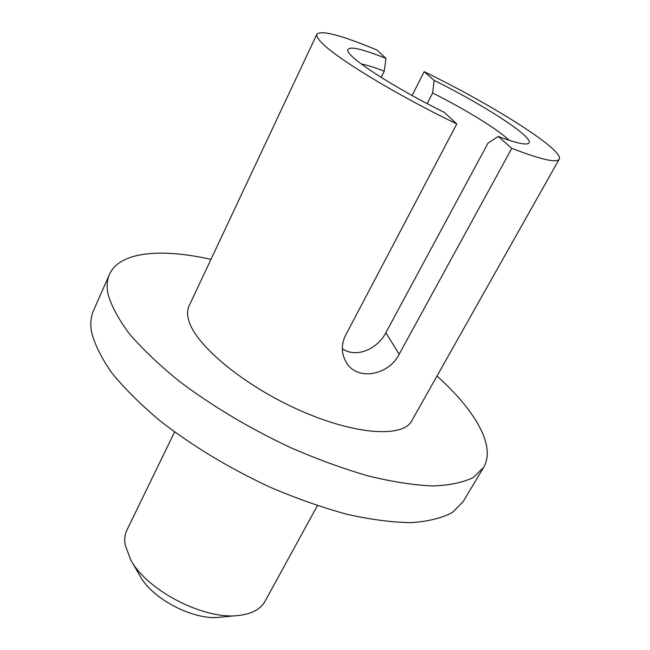 <?xml version="1.0" encoding="UTF-8"?>
<svg xmlns="http://www.w3.org/2000/svg" width="650" height="650" viewBox="0 0 650 650"><rect width="100%" height="100%" fill="white"/><g stroke="black" fill="none" stroke-linecap="round" stroke-linejoin="round"><path stroke-width="0.97" d="M130.723 559.812L140.156 576.152C152.263 599.056 194.106 620.653 219.797 617.256L238.574 615.477C204.295 620.124 146.794 590.444 130.723 559.812L125.117 544.854C124.239 539.305 124.849 534.381 126.921 530.099L174.574 431.966M317.387 505.676L264.997 601.364C260.577 609.261 251.769 613.966 238.574 615.477M342.298 348.668C356.411 358.759 377.821 348.627 385.84 332.735L488.004 143.162L498.192 136.435C514.207 142.407 524.079 144.82 527.808 143.691C538.874 140.579 487.492 106.803 434.111 80.356L432.64 92.991C465.644 109.598 497.997 129.423 509.202 140.319M361.27 63.96C366.933 65.057 374.595 67.454 384.256 71.159L385.978 58.402C360.165 48.108 347.425 45.557 347.742 50.749C348.766 58.175 394.095 87.587 444.356 112.434L456.796 123.939C395.964 94.689 334.214 56.94 320.929 41.933C317.509 38.293 316.168 35.701 316.899 34.166C321.523 29.941 341.543 35.238 376.967 50.058L385.978 58.402M381.16 77.399L384.256 71.159M432.64 92.991L427.172 103.642M412.076 95.509L424.19 71.671L434.111 80.356M498.192 136.435L511.794 148.338L399.165 354.217C388.863 375.399 355.981 382.013 345.475 360.912C341.283 352.779 341.291 344.297 345.491 335.465L456.796 123.939M511.794 148.338C540.889 159.551 556.684 163.174 559.195 159.218C564.533 150.223 492.554 104.886 424.19 71.671M316.899 34.166L189.069 305.906C187.111 310.058 187.07 315.128 188.947 321.116C196.292 346.019 244.879 386.214 300.243 410.572C355.599 435.094 403.033 437.832 411.743 420.834L559.195 159.218M436.995 376.033C475.004 410.174 496.291 445.941 483.551 467.472L473.314 477.474C463.247 482.495 449.759 485.323 432.859 485.956C414.107 485.184 392.73 481.886 368.713 476.076C343.566 468.812 317.452 459.298 290.371 447.533C248.991 428.041 211.843 405.86 178.929 380.989C158.933 364.707 142.382 348.944 129.285 333.678C118.389 319.02 111.288 305.776 107.981 293.946C106.519 286.414 107.006 279.89 109.452 274.389C119.633 251.526 161.111 248.162 210.966 259.366M483.551 467.472L463.223 501.516L452.522 512.371C442.187 517.993 428.496 521.414 411.458 522.633C392.616 522.438 371.223 519.683 347.287 514.369C322.27 507.561 296.368 498.428 269.571 486.972C228.686 467.862 192.132 445.77 159.908 420.712C140.359 404.259 124.247 388.213 111.581 372.572C101.099 357.5 94.372 343.769 91.422 331.394C90.171 323.489 90.862 316.582 93.486 310.676L109.452 274.389M385.84 332.735L399.165 354.217"/></g></svg>
